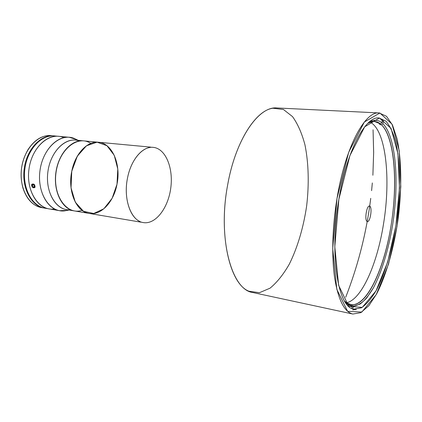 <?xml version="1.0" encoding="UTF-8"?>
<svg xmlns="http://www.w3.org/2000/svg" width="422" height="422" viewBox="0 0 422 422"><rect width="100%" height="100%" fill="white"/><g stroke="black" fill="none" stroke-linecap="round" stroke-linejoin="round"><path stroke-width="0.63" d="M373.059 129.791L373.655 152.4L372.884 175.246L373.649 152.674L373.059 129.791M372.32 182.942L371.608 190.649L372.32 182.942M370.738 198.366L369.714 206.094L370.738 198.366M369.714 206.094C366.771 204.517 364.197 220.353 367.209 221.539C370.152 222.848 372.637 207.471 369.714 206.094C365.246 237.275 357.249 267.638 345.734 297.183L345.734 297.183C357.249 267.638 365.246 237.275 369.714 206.094M371.481 121.135L371.771 121.346M347.411 304.172L347.849 304.009M71.761 171.274C67.441 191.377 76.445 211.907 89.132 213.416C77.305 211.67 68.586 193.983 71.17 174.866C73.597 155.729 86.573 140.885 98.453 142.246C87.428 140.832 75.069 153.682 71.761 171.274M149.214 147.61C139.856 149.346 130.44 162.222 127.455 178.353C130.857 159.69 142.826 145.975 153.265 147.362C165.651 148.523 173.495 167.998 170.783 187.917C168.278 207.856 155.676 224.657 143.411 222.589C131.379 221.239 123.055 199.685 127.455 178.353C123.646 197.1 129.501 216.681 139.561 221.307M379.188 112.943L277.022 107.963C258.886 105.853 235.666 138.696 227.616 185.158C235.054 142.436 255.5 110.39 272.876 108.232L283.41 109.477L292.536 116.62C297.779 123.962 301.915 133.352 304.942 144.788C308.64 162.95 309.184 184.161 306.673 205.714C303.55 227.189 297.563 247.545 289.307 264.14C283.442 274.411 277.022 282.418 270.064 288.163L259.409 292.715L248.906 291.206C229.842 284.133 218.2 234.996 227.616 185.158C217.42 238.889 231.826 290.188 252.841 292.53L352.85 314.037C344.468 312.048 338.428 300.221 334.741 278.552C331.518 257.077 332.256 227.11 337.004 198.461L332.721 248.679L336.84 289.376L347.612 311.304L361.807 312.085L376.239 294.609L388.514 264.119L397.033 226.324L400.8 186.709L399.212 150.744L392.064 124.195L379.884 113.001L364.371 122L348.699 152.295L337.004 198.461C345.291 147.194 365.104 110.844 379.188 112.943L386.52 116.314L392.518 125.134L396.97 138.485C401.602 159.521 401.908 188.481 398.278 217.715C394.253 246.896 386.499 274.801 376.609 293.934L368.865 305.692L360.799 312.665L352.85 314.037M338.866 199.326C329.118 255.653 338.212 308.144 353.952 309.126L361.475 307.807C366.623 304.251 371.618 298.333 376.456 290.056C385.856 271.9 393.241 245.351 397.076 217.557C400.531 189.715 400.23 162.159 395.825 142.193C393.278 132.951 389.975 125.946 385.919 121.183L378.993 117.975C365.547 115.939 346.72 150.638 338.866 199.326L349.891 155.644L364.703 126.8L379.431 118.007L391.062 128.425L397.925 153.597L399.481 187.911L395.883 225.791L387.723 261.904L375.986 290.916L362.234 307.38L348.783 306.383L338.639 285.377L334.804 246.78L338.866 199.326M351.088 304.663L349.98 304.431L351.088 304.663M383.477 120.175L382.907 123.699C396.126 137.018 399.391 182.483 392.571 225.142C388.546 249.465 381.741 272.143 373.359 287.941L366.834 297.816C362.303 302.785 357.793 305.591 353.298 306.24L352.882 308.83L353.298 306.24L352.307 304.768L351.109 304.52L352.307 304.768L353.298 306.24L360.05 304.104C364.619 300.585 369.06 295.2 373.359 287.941C381.741 272.143 388.546 249.465 392.571 225.142C399.391 182.483 396.126 137.018 382.907 123.699L381.514 124.806C394.633 137.873 397.92 182.742 391.178 224.857C384.547 266.978 367.958 304.526 352.307 304.768C367.91 305.101 384.711 266.926 391.178 224.857C398.046 182.89 394.749 137.361 381.514 124.806L382.907 123.699L383.477 120.175M352.702 309.927L356.273 309.321M380.454 123.91L380.322 124.733L381.514 124.806L380.322 124.733L380.454 123.91M379.294 123.841L380.322 124.733L379.294 123.841L380.496 123.91L381.889 122.802C378.808 120.296 375.395 119.69 371.655 120.977L368.955 122.285C373.734 119.5 378.049 119.674 381.889 122.802L382.464 119.262L381.889 122.802L380.496 123.91L379.294 123.841M352.127 306.156L351.13 304.668L346.694 302.854L344.452 300.912C346.383 302.912 348.424 304.13 350.571 304.573L351.13 304.668L350.023 304.441L351.13 304.668L352.127 306.156C349.748 305.829 347.496 304.568 345.365 302.374L347.638 304.336L352.127 306.156L351.769 308.382L352.127 306.156M367.694 123.461L370.363 122.164C374.061 120.882 377.437 121.462 380.496 123.91L374.557 121.499C372.362 121.372 370.078 122.027 367.694 123.461M370.242 122.206C386.119 130.419 390.962 179.139 383.535 223.808C377.384 263.302 361.902 299.398 346.589 302.78M82.047 210.32C67.246 215.563 52.75 196.304 55.978 172.878C58.89 149.409 77.859 134.534 90.814 143.411M89.132 213.416L74.277 210.905C62.303 209.133 53.436 191.683 55.978 172.878C58.368 154.051 71.429 139.476 83.45 140.843L98.453 142.246C112.405 143.211 121.167 164.485 117.005 184.235L117.775 169.006L114.251 155.322L106.945 145.706L97.065 142.177L86.463 145.79L77.337 156.161L71.761 171.274L71.038 187.848L75.301 202.185L83.477 211.28L93.7 213.5L103.865 208.774L112.099 198.329L117.005 184.235C113.84 201.785 101.222 215.689 89.132 213.416L140.901 222.162M53.736 135.868L54.069 135.9C40.95 134.196 26.686 149.166 24.207 168.716C21.564 188.244 31.497 206.384 44.611 208.115L44.278 208.062C31.312 206.094 21.591 188.064 24.207 168.716C26.665 149.346 40.697 134.428 53.736 135.868L51.078 135.626C38.017 134.185 23.975 149.056 21.527 168.362C18.916 187.653 28.659 205.641 41.651 207.613L42.975 207.788C33.686 206.558 27.024 200.039 22.994 188.238C19.396 174.645 21.084 161.747 28.063 149.536C34.994 139.176 43.107 134.592 52.407 135.794M63.817 137.641C49.875 131.311 31.766 146.729 28.944 169.338C25.848 191.904 39.373 211.469 54.475 208.943C39.373 211.469 25.848 191.904 28.944 169.338C31.766 146.729 49.875 131.311 63.817 137.641M69.324 137.282L54.406 135.926C41.372 134.486 27.34 149.42 24.882 168.805C22.266 188.165 31.977 206.21 44.938 208.178L48.92 208.858C35.991 206.901 26.317 188.787 28.944 169.338C31.413 149.863 45.428 134.855 58.426 136.29C45.428 134.855 31.413 149.863 28.944 169.338C26.317 188.787 35.991 206.901 48.92 208.858L59.708 210.705C46.874 208.769 37.3 190.47 39.958 170.778C42.458 151.065 56.421 135.852 69.324 137.282L76.54 139.555M46.953 208.405C33.132 207.919 22.097 189.278 24.882 168.805C27.462 148.307 42.928 133.13 56.406 136.222M31.745 184.272L31.613 185.617L32.272 187.057L31.613 185.617L31.745 184.272M34.862 187.637L35.073 186.397L34.562 184.905L35.073 186.397L34.862 187.637M67.262 210.372L59.708 210.705M34.087 184.277L34.562 184.905M77.78 140.315L74.203 138.442C60.43 132.555 42.786 148.185 39.958 170.778C36.867 193.339 49.891 212.983 64.719 210.842L69.092 210.029M70.337 209.745C56.675 211.185 45.027 192.743 47.892 171.817C50.513 150.865 66.518 136.042 79.352 140.953M83.308 140.832L75.459 140.099C63.358 138.727 50.26 153.16 47.892 171.817C45.376 190.454 54.317 207.777 66.359 209.57L74.135 210.884C62.161 209.106 53.293 191.662 55.836 172.856C58.22 154.035 71.286 139.46 83.308 140.832L83.382 140.837C71.339 139.413 58.225 153.998 55.836 172.856C53.288 191.699 62.203 209.17 74.203 210.894M34.525 186.165L33.734 184.694L34.525 186.165L34.113 187.352L34.525 186.165M32.916 187.073L34.113 187.352L32.916 187.073L34.472 186.318L32.916 187.073L32.125 185.606L32.916 187.073M33.797 184.804L32.125 185.606L33.797 184.804M32.531 184.419L32.125 185.606L32.531 184.419L33.734 184.694M34.947 187.305C34.599 184.229 33.517 183.285 31.708 184.467C32.051 187.532 33.132 188.481 34.947 187.305C33.132 188.481 32.051 187.532 31.708 184.467C33.517 183.285 34.599 184.229 34.947 187.305M98.453 142.246L150.728 147.125M346.694 302.854L347.638 304.336M370.363 122.164L371.655 120.977M346.947 303.819L347.364 303.909M370.854 121.293L371.281 121.32M44.278 208.062L41.651 207.613M74.203 138.442L78.223 140.357"/></g></svg>
